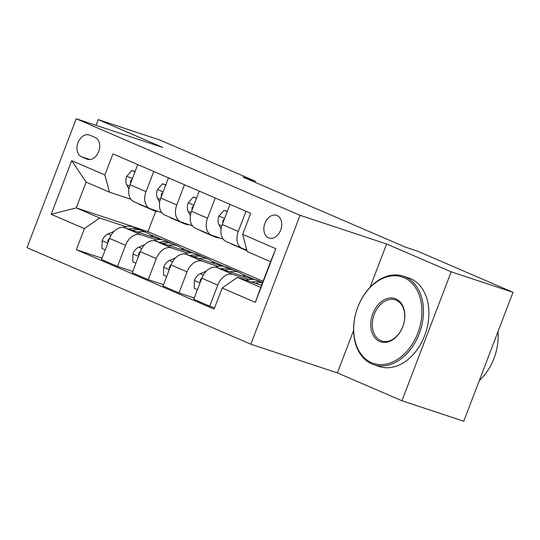 <?xml version="1.0" encoding="UTF-8"?>
<svg xmlns="http://www.w3.org/2000/svg" width="540" height="540" viewBox="0 0 540 540"><rect width="100%" height="100%" fill="white"/><g stroke="black" fill="none" stroke-linecap="round" stroke-linejoin="round"><path stroke-width="0.81" d="M277.054 215.528A11.947 8.559 -71.7 0 0 276.554 215.339A11.947 8.559 -71.7 0 0 264.796 223.634A11.947 8.559 -71.7 0 0 268.535 237.829A11.947 8.559 -71.7 0 0 269.041 238.019A11.947 8.559 -71.7 0 0 280.793 229.723A11.947 8.559 -71.7 0 0 277.054 215.528M353.585 330.466L337.385 372.897L401.949 400.741L463.772 421.227L513 292.316L417.69 251.208L405.324 247.111L242.987 177.1L255.353 181.197L160.036 140.09L98.213 119.61L96.025 125.334M337.385 372.897L250.83 344.216L27 247.685L76.228 118.773L300.058 215.305L250.83 344.216M81.493 156.755L86.9 159.091A11.57 8.289 -71.7 0 0 87.386 159.273A11.57 8.289 -71.7 0 0 98.78 151.234A11.57 8.289 -71.7 0 0 95.148 137.484L89.741 135.155A11.57 8.289 -71.7 0 0 89.255 134.966A11.57 8.289 -71.7 0 0 77.861 143.006A11.57 8.289 -71.7 0 0 81.493 156.755L89.924 159.55M84.416 228.623L51.206 214.299L71.699 160.643L104.902 174.967L109.472 192.179L86.103 182.101L76.262 207.887L99.63 217.964L84.416 228.623L76.363 249.703L214.103 309.103L222.156 288.023L237.371 277.364L260.732 287.442L270.581 261.664L247.212 251.586L242.642 234.374L275.852 248.69L255.359 302.346L222.156 288.023M242.642 234.374L250.695 213.293L112.955 153.887L104.902 174.967M401.949 400.741L451.177 271.829L513 292.316M451.177 271.829L386.613 243.986L300.058 215.305M76.228 118.773L162.783 147.454L98.213 119.61M254.948 182.257L255.353 181.197M155.804 211.147L147.974 231.647L76.262 207.887L51.206 214.299M109.472 192.179L130.93 199.294M245.984 211.262L238.275 231.444A14.931 10.402 113.3 0 0 242.251 248.434A14.931 10.402 113.3 0 0 242.845 248.663L246.787 249.966M215.237 197.998L207.529 218.187A14.931 10.402 113.3 0 0 211.505 235.177A14.931 10.402 113.3 0 0 212.099 235.4L223.169 239.072M184.491 184.741L176.782 204.93A14.931 10.402 113.3 0 0 180.758 221.92A14.931 10.402 113.3 0 0 181.352 222.143L192.422 225.808M153.745 171.484L146.036 191.666A14.931 10.402 113.3 0 0 150.012 208.656A14.931 10.402 113.3 0 0 150.606 208.879L161.676 212.551M152.395 236.628L152.793 235.582L150.559 234.839M125.834 226.645L99.63 217.964M152.793 235.582L162.614 239.814M160.414 239.578L124.774 227.772A14.931 10.402 113.3 0 0 109.559 238.43L101.507 259.504L117.497 266.402L132.752 271.458M183.141 249.892L183.539 248.839L181.305 248.096M156.58 239.909L140.758 234.664A14.931 10.402 113.3 0 0 125.543 245.322L117.497 266.402M183.539 248.839L193.361 253.078M191.16 252.841L155.52 241.029A14.931 10.402 113.3 0 0 140.306 251.687L132.253 272.768L148.244 279.659L163.499 284.715M213.887 263.149L214.286 262.096L212.051 261.36M187.326 253.166L171.504 247.921A14.931 10.402 113.3 0 0 156.29 258.586L148.244 279.659M214.286 262.096L224.107 266.335M221.906 266.099L186.26 254.286A14.931 10.402 113.3 0 0 171.052 264.944L162.999 286.025L178.99 292.923L194.245 297.979M244.634 276.406L245.032 275.36L242.798 274.617M218.072 266.429L202.25 261.185A14.931 10.402 113.3 0 0 187.036 271.843L178.99 292.923M245.032 275.36L254.853 279.592M252.653 279.356L217.006 267.55A14.931 10.402 113.3 0 0 201.798 278.208L193.745 299.288L209.736 306.18L214.603 307.793M248.819 279.686L232.997 274.442A14.931 10.402 113.3 0 0 217.782 285.1L209.736 306.18M261.529 285.37L237.371 277.364M147.974 231.647L263.088 281.293M137.754 164.585L130.046 184.775A14.931 10.402 113.3 0 0 134.028 201.764L150.012 208.656M76.363 249.703L102.006 258.201M168.5 177.842L160.792 198.032A14.931 10.402 113.3 0 0 164.768 215.021L180.758 221.92M199.247 191.106L191.538 211.295A14.931 10.402 113.3 0 0 195.514 228.278L211.505 235.177M229.993 204.363L222.284 224.552A14.931 10.402 113.3 0 0 226.26 241.542L242.251 248.434M86.103 182.101L71.699 160.643M275.852 248.69L270.581 261.664M255.359 302.346L260.732 287.442M386.613 243.986L370.049 287.348M134.973 171.875L131.794 170.512L126.677 176.418A9.896 6.892 113.3 0 0 126.752 184.943L128.905 189.115M138.476 203.681A28.559 19.892 113.3 0 0 140.866 205.004L145.544 207.023A28.559 19.892 113.3 0 0 147.056 207.569M150.647 208.892A28.559 19.892 113.3 0 0 153.164 210.31A28.559 19.892 113.3 0 0 158.382 211.457M135.074 171.605L131.794 170.512M143.147 205.7A28.559 19.892 113.3 0 0 145.544 207.023M153.164 210.31L148.493 208.292A28.559 19.892 -66.7 0 1 146.097 206.969M132.057 179.51L130.997 180.225L130.653 181.15A9.896 6.892 113.3 0 0 130.545 183.478M137.686 232.045A28.559 19.892 -66.7 0 1 147.177 232.774A28.559 19.892 -66.7 0 1 152.732 237.033M105.165 249.925L101.993 248.555L102.195 240.523A9.896 6.892 -66.7 0 1 108.034 233.962L114.136 231.289M123.073 227.421A28.559 19.892 -66.7 0 1 134.879 227.468L139.556 229.487A28.559 19.892 113.3 0 0 128.776 229.095M132.206 230.236A28.559 19.892 -66.7 0 1 142.506 230.756L147.177 232.774M140.994 230.209A28.559 19.892 113.3 0 0 139.556 229.487M109.667 238.154A9.896 6.892 113.3 0 0 108.169 240.03L107.777 241.4L108.088 242.285M165.719 185.139L162.54 183.769L157.424 189.675A9.896 6.892 113.3 0 0 157.498 198.2L159.651 202.379M169.222 216.938A28.559 19.892 113.3 0 0 171.612 218.268L176.29 220.279A28.559 19.892 113.3 0 0 177.802 220.833M181.393 222.156A28.559 19.892 113.3 0 0 183.91 223.567A28.559 19.892 113.3 0 0 189.128 224.721M165.821 184.862L162.54 183.769M173.894 218.957A28.559 19.892 113.3 0 0 176.29 220.279M183.91 223.567L179.24 221.555A28.559 19.892 -66.7 0 1 176.843 220.232M162.803 192.773L161.744 193.482L161.399 194.407A9.896 6.892 113.3 0 0 161.285 196.736M196.459 198.396L193.286 197.026L188.17 202.939A9.896 6.892 113.3 0 0 188.244 211.464L190.397 215.636M199.969 230.202A28.559 19.892 113.3 0 0 202.358 231.525L207.036 233.543A28.559 19.892 113.3 0 0 208.548 234.09M212.139 235.413A28.559 19.892 113.3 0 0 214.657 236.831A28.559 19.892 113.3 0 0 219.875 237.978M196.567 198.119L193.286 197.026M204.64 232.214A28.559 19.892 113.3 0 0 207.036 233.543M214.657 236.831L209.986 234.812A28.559 19.892 -66.7 0 1 207.59 233.489M193.55 206.03L192.49 206.739L192.146 207.664A9.896 6.892 113.3 0 0 192.031 209.993M227.205 211.66L224.032 210.29L218.916 216.196A9.896 6.892 113.3 0 0 218.99 224.721L221.144 228.899M230.715 243.459A28.559 19.892 113.3 0 0 233.105 244.782L237.782 246.8A28.559 19.892 113.3 0 0 239.294 247.354M242.885 248.677A28.559 19.892 113.3 0 0 245.403 250.088A28.559 19.892 113.3 0 0 246.969 250.655M227.313 211.383L224.032 210.29M235.386 245.477A28.559 19.892 113.3 0 0 237.782 246.8M245.403 250.088L240.732 248.076A28.559 19.892 -66.7 0 1 238.336 246.746M224.296 219.294L223.236 220.003L222.892 220.928A9.896 6.892 113.3 0 0 222.777 223.256M168.426 245.309A28.559 19.892 -66.7 0 1 177.923 246.031A28.559 19.892 -66.7 0 1 183.478 250.297M135.911 263.183L132.739 261.812L132.941 253.787A9.896 6.892 -66.7 0 1 138.78 247.219L144.875 244.546M153.819 240.678A28.559 19.892 -66.7 0 1 165.625 240.725L170.303 242.744A28.559 19.892 113.3 0 0 159.523 242.359M162.952 243.493A28.559 19.892 -66.7 0 1 173.252 244.019L177.923 246.031M171.74 243.466A28.559 19.892 113.3 0 0 170.303 242.744M140.414 251.411A9.896 6.892 113.3 0 0 138.915 253.287L138.524 254.657L138.834 255.542M199.172 258.566A28.559 19.892 -66.7 0 1 208.669 259.288A28.559 19.892 -66.7 0 1 214.225 263.554M166.658 276.44L163.485 275.069L163.688 267.043A9.896 6.892 -66.7 0 1 169.526 260.476L175.622 257.803M184.565 253.942A28.559 19.892 -66.7 0 1 196.371 253.989L201.049 256A28.559 19.892 113.3 0 0 190.269 255.616M193.698 256.75A28.559 19.892 -66.7 0 1 203.999 257.276L208.669 259.288M202.487 256.723A28.559 19.892 113.3 0 0 201.049 256M171.16 264.668A9.896 6.892 113.3 0 0 169.661 266.544L169.27 267.914L169.58 268.805M229.919 271.829A28.559 19.892 -66.7 0 1 239.416 272.551A28.559 19.892 -66.7 0 1 244.971 276.811M197.404 289.703L194.231 288.333L194.434 280.3A9.896 6.892 -66.7 0 1 200.273 273.74L206.368 271.067M215.312 267.199A28.559 19.892 -66.7 0 1 227.117 267.246L231.795 269.264A28.559 19.892 113.3 0 0 221.015 268.873M224.444 270.014A28.559 19.892 -66.7 0 1 234.745 270.533L239.416 272.551M233.233 269.987A28.559 19.892 113.3 0 0 231.795 269.264M201.906 277.931A9.896 6.892 113.3 0 0 200.407 279.808L200.016 281.178L200.32 282.062M260.665 285.086A28.559 19.892 -66.7 0 1 261.711 284.884M246.375 280.348A28.559 19.892 -66.7 0 1 257.863 280.51L262.541 282.521A28.559 19.892 113.3 0 0 251.762 282.137M255.191 283.271A28.559 19.892 -66.7 0 1 262.474 282.886M404.021 277.675A45.542 32.616 -71.7 0 0 357.784 307.24A45.542 32.616 -71.7 0 0 371.561 362.684A45.542 32.616 -71.7 0 0 417.798 333.119A45.542 32.616 -71.7 0 0 404.021 277.675M371.898 363.98A46.663 33.419 108.3 0 1 357.284 308.536A46.663 33.419 108.3 0 1 403.211 276.129A46.663 33.419 108.3 0 1 405.162 276.878A46.663 33.419 108.3 0 1 419.783 332.316A46.663 33.419 108.3 0 1 373.856 364.723A46.663 33.419 108.3 0 1 371.898 363.98M395.908 298.931A22.775 16.308 108.3 0 1 402.793 326.653A22.775 16.308 108.3 0 1 379.674 341.435A22.775 16.308 108.3 0 1 372.789 313.713A22.775 16.308 108.3 0 1 395.908 298.931M380.815 340.632A21.654 15.505 -71.7 0 0 381.719 340.983A21.654 15.505 -71.7 0 0 403.029 325.944A21.654 15.505 -71.7 0 0 396.245 300.22A21.654 15.505 -71.7 0 0 395.341 299.875A21.654 15.505 -71.7 0 0 374.031 314.908A21.654 15.505 -71.7 0 0 380.815 340.632M403.211 276.129L408.652 277.931A46.663 33.419 108.3 0 1 410.603 278.681A46.663 33.419 108.3 0 1 425.223 334.118A46.663 33.419 108.3 0 1 379.296 366.525L373.856 364.723M497.988 331.621A46.663 33.419 108.3 0 1 479.27 380.639M140.758 234.664L124.774 227.772M171.504 247.921L155.52 241.029M202.25 261.185L186.26 254.286M232.997 274.442L217.006 267.55M125.543 245.322L109.559 238.43M146.036 191.666L130.046 184.775M176.782 204.93L160.792 198.032M156.29 258.586L140.306 251.687M207.529 218.187L191.538 211.295M187.036 271.843L171.052 264.944M238.275 231.444L222.284 224.552M217.782 285.1L201.798 278.208M87.885 159.415L86.9 159.091M132.374 178.673L126.806 176.269M129.573 186.158L126.752 184.943M131.342 181.373L130.653 181.15M102.188 240.725L107.764 243.128M108.034 233.962L111.071 235.271M108.857 240.253L108.169 240.03M163.121 191.929L157.552 189.526M160.319 199.415L157.498 198.2M162.088 194.636L161.399 194.407M193.867 205.193L188.291 202.79M191.066 212.679L188.244 211.464M192.834 207.893L192.146 207.664M224.613 218.45L219.038 216.047M221.812 225.936L218.99 224.721M223.58 221.15L222.892 220.928M132.935 253.982L138.51 256.385M138.78 247.219L141.817 248.528M139.603 253.517L138.915 253.287M163.681 267.246L169.256 269.649M169.526 260.476L172.564 261.785M170.35 266.774L169.661 266.544M194.427 280.503L200.003 282.906M200.273 273.74L203.31 275.049M201.096 280.037L200.407 279.808"/></g></svg>
